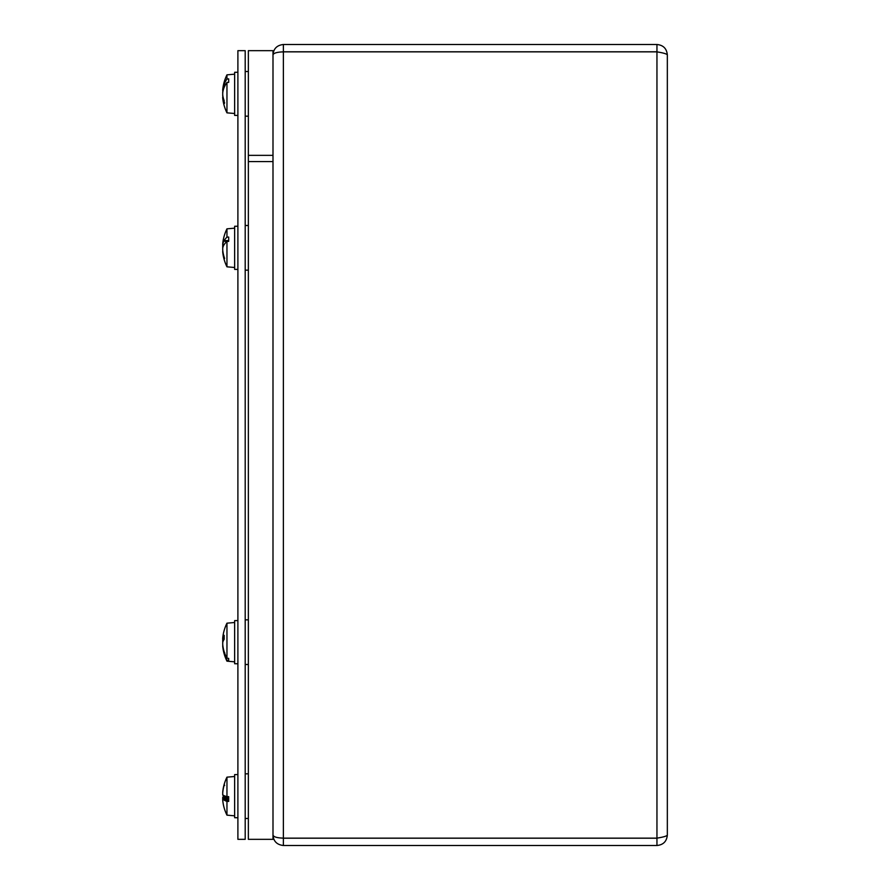 <?xml version="1.0" encoding="UTF-8"?>
<svg xmlns="http://www.w3.org/2000/svg" width="890" height="890" viewBox="0 0 890 890"><rect width="100%" height="100%" fill="white"/><g stroke="black" fill="none" stroke-linecap="round" stroke-linejoin="round"><path stroke-width="1.33" d="M272.996 835.12L272.996 835.12C273.508 841.328 276.968 844.777 283.376 845.5L656.953 845.5C663.261 844.888 666.71 841.428 667.333 835.12C666.721 836.122 663.273 837.134 656.953 838.135L283.376 838.135C276.979 837.924 273.519 836.9 272.996 835.054M283.376 44.5L283.376 51.798L656.953 51.798L656.953 44.5L283.376 44.5C276.979 45.201 273.519 48.661 272.996 54.88L272.996 54.88M272.996 54.946C273.508 53.111 276.968 52.076 283.376 51.865L282.697 51.876M283.376 838.135L283.376 51.865L656.953 51.865C663.25 52.866 666.71 53.867 667.333 54.88C666.721 48.583 663.273 45.123 656.953 44.5M656.953 845.5L656.953 838.202L283.376 838.202L283.376 845.5M667.333 54.88L667.333 835.12M248.355 155.361L272.996 155.361L272.996 839.337L248.355 839.337L248.355 155.361M248.355 161.568L272.996 161.568L272.996 50.663L248.355 50.663L248.355 161.568M237.897 839.337L245.195 839.337L245.195 50.663L237.897 50.663L237.897 839.337M234.648 776.492L226.961 777.159L226.961 796.639L228.686 796.65L228.686 801.412L226.961 801.389L226.961 815.151L234.648 815.83M224.658 796.639L226.772 796.583M224.336 796.639L224.024 796.639A42.876 0.679 180 0 1 224.169 796.628L225.259 796.628M222.722 794.904A42.842 7.832 -174.9 0 0 224.18 796.506L224.18 796.617A42.842 5.529 180 0 1 225.359 796.161M224.024 796.639A42.842 5.195 -5 0 0 222.722 797.651L222.722 799.365M226.961 796.639A42.842 5.529 0 0 1 224.169 795.693A42.876 0.679 0 0 1 224.024 795.682A42.842 5.195 -175 0 1 222.722 794.659L222.722 792.946A42.842 41.975 -25.8 0 1 224.18 785.024L224.18 784.357A42.887 42.887 0 0 0 223.735 786.004A42.842 41.964 -154.5 0 1 224.024 784.924L224.024 784.924A42.876 42.742 -0 0 1 224.169 784.402A42.842 42.364 -144.3 0 0 222.722 792.323L222.722 793.58M224.169 784.402L224.169 784.402A42.842 42.053 -0 0 1 224.169 784.39L224.658 785.447L224.135 784.624M226.961 801.389A42.842 7.443 180 0 1 224.169 800.121A42.876 12.182 180 0 1 224.024 799.977L228.686 799.821M224.169 807.909A42.876 42.742 180 0 1 224.024 807.397A42.842 41.964 -25.5 0 1 223.735 806.307A42.887 42.887 0 0 0 224.18 807.964L224.18 807.964A42.842 42.364 -35.7 0 1 222.722 799.988L222.722 798.731A42.842 7.721 -5.1 0 0 224.024 799.977M228.686 798.185L222.7 798.708L228.686 798.219M224.169 800.121L228.686 800.121M228.686 799.12L224.658 799.821M226.961 777.159A42.887 42.887 0 0 0 224.18 784.357L224.658 785.447M223.735 806.307A42.842 41.964 -25.5 0 1 222.722 800.077M223.735 796.161A42.842 7.832 -5.1 0 0 222.722 797.418L222.934 797.395M223.735 786.004A42.842 41.964 -154.5 0 0 222.722 792.245L222.722 792.245M234.648 622.499L226.961 623.178L226.961 658.255L228.686 658.389L228.686 660.413L226.961 660.269L226.961 661.159L234.648 661.837M222.812 638.964A42.842 38.17 -11.1 0 0 222.722 639.81L222.722 641.801A42.842 16.799 -174.6 0 0 222.812 642.168M226.961 658.255A42.842 38.448 -0 0 1 224.169 651.691A42.876 36.09 -0 0 1 224.024 651.258A42.842 38.17 -168.9 0 1 222.722 644.538L222.722 642.535A42.842 16.799 -5.4 0 1 224.18 639.265L224.18 635.315A42.842 19.113 -174.4 0 0 222.722 638.798L222.722 638.074A42.842 39.238 -167.5 0 1 222.812 637.229A42.887 42.887 0 0 1 226.961 623.178M224.135 638.909L222.722 638.798L222.722 638.074M226.961 660.269A42.842 39.26 180 0 1 224.169 653.583A42.876 40.985 180 0 1 224.024 653.082L224.658 652.581M222.923 646.262L222.722 645.539L222.722 646.262A42.842 39.238 -12.5 0 0 222.812 647.108A42.842 39.238 -12.5 0 0 224.024 653.082M228.686 658.389L228.686 660.413M224.169 653.583L224.814 653.583M234.648 228.163L226.961 228.841L226.961 237.141L228.686 237.063L228.686 241.357L226.961 241.424L226.961 266.822L234.648 267.501M228.686 241.357L224.658 241.19L226.561 241.791M224.658 241.19L224.024 240.89A42.876 24.464 0 0 1 224.169 240.6L228.686 240.6M224.169 240.6A42.842 20.292 0 0 1 226.961 237.141M226.961 241.424A42.842 18.579 180 0 0 224.169 244.594A42.876 14.095 180 0 0 224.024 244.761A42.842 18.223 -5.5 0 0 222.722 248.054L222.722 250.068A42.842 37.436 -169.7 0 0 224.18 257.177L224.18 259.157A42.842 38.593 -11.6 0 1 222.767 252.393A42.887 42.887 0 0 0 226.961 266.822A42.887 42.887 0 0 1 222.767 252.393A42.842 38.593 -11.6 0 1 222.722 251.937L222.945 251.937M224.024 240.89A42.842 20.503 -174.3 0 0 222.722 244.383L222.722 243.727A42.842 38.593 -168.4 0 1 222.767 243.27A42.887 42.887 0 0 1 226.961 228.841M222.722 251.28L222.722 251.937L222.722 251.28M222.834 244.572A42.842 37.436 -10.3 0 0 222.722 245.595L222.722 247.609A42.842 18.223 -174.5 0 0 222.767 247.832M224.224 244.494L222.722 244.383L222.722 243.727M224.658 258.144L224.18 259.157L224.658 258.144M225.326 85.017L224.024 84.606A42.876 33.742 0 0 1 224.169 84.205A42.842 30.494 0 0 1 226.961 79.01L228.686 78.898L228.686 82.358L226.961 82.459L226.961 112.841L234.648 113.508M223.134 90.357A42.842 29.759 -7 0 0 222.722 92.716L222.734 92.716M224.024 84.606A42.842 30.605 -172.8 0 0 222.722 89.879L223.301 89.923M223.179 90.368L222.667 90.324A42.887 42.887 0 0 1 226.961 74.849L226.961 79.01M226.961 82.459A42.842 29.103 180 0 0 224.169 87.42A42.876 25.376 180 0 0 224.024 87.732A42.842 28.769 -6.8 0 0 222.722 92.838L222.722 94.963A42.842 29.759 -173 0 0 224.18 100.659L224.18 103.685A42.842 31.539 -7.4 0 1 222.722 97.833L223.245 97.8M224.169 84.205L225.804 84.205M224.658 102.851L224.18 103.685L224.658 102.851M222.934 90.424A42.842 34.488 -8.4 0 0 222.722 92.071L222.722 94.151M222.945 97.333A42.842 34.488 -171.6 0 1 222.722 95.619L222.722 93.528M237.897 817.721L234.648 817.721L234.648 774.589L237.897 774.589M237.897 115.411L234.648 115.411L234.648 72.279L237.897 72.279M237.897 269.392L234.648 269.392L234.648 226.26L237.897 226.26M237.897 663.74L234.648 663.74L234.648 620.608L237.897 620.608M656.953 838.135L656.953 51.865M222.722 797.651L228.686 797.14M222.722 639.81L223.857 639.765M222.722 245.595L223.579 245.551M224.135 807.708L224.18 807.964A42.887 42.887 0 0 0 226.961 815.151M224.135 785.28L224.18 784.357M222.812 647.108A42.887 42.887 0 0 0 226.961 661.159M224.135 635.427L224.135 639.365M222.678 638.953L224.135 639.076M224.135 256.954L224.135 258.923M222.678 244.55L224.091 244.672M223.134 97.322L222.667 97.366A42.887 42.887 0 0 0 226.961 112.841M226.961 74.849L234.648 74.17M224.135 100.481L224.135 103.496M245.195 664.496L248.355 664.496M245.195 619.841L248.355 619.841M245.195 116.167L248.355 116.167M245.195 71.511L248.355 71.511M248.355 225.504L245.195 225.504M248.355 270.16L245.195 270.16M245.195 818.489L248.355 818.489M245.195 773.833L248.355 773.833"/></g></svg>
